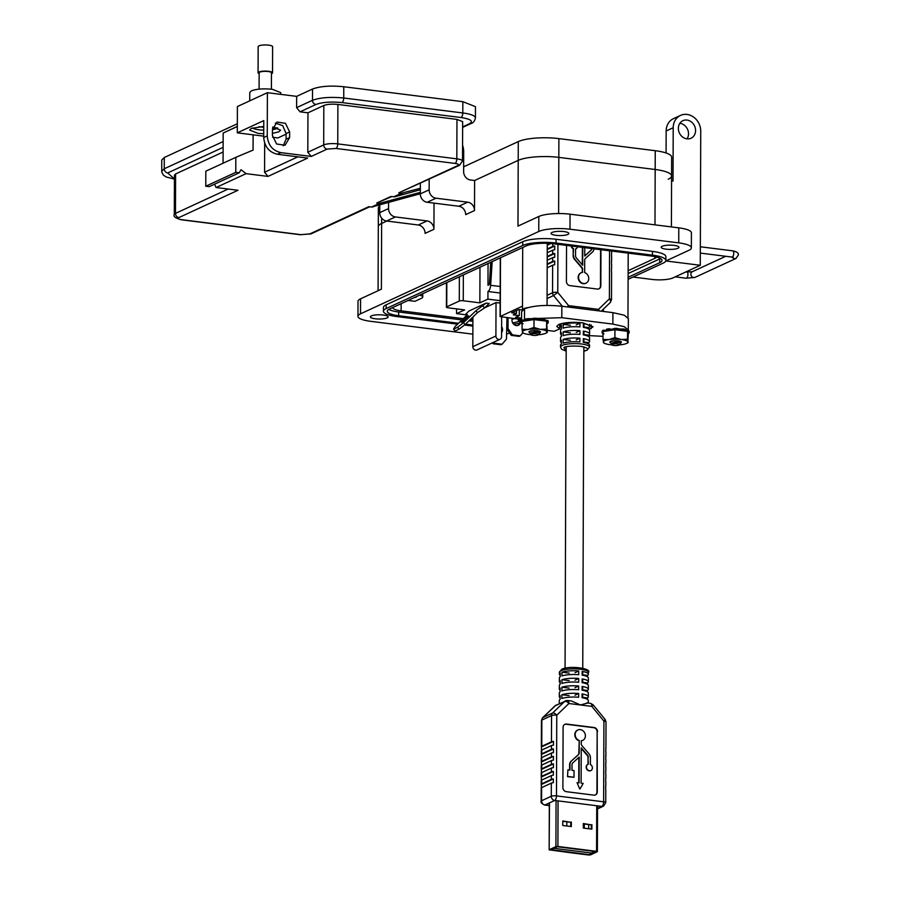 <?xml version="1.0" encoding="UTF-8"?>
<svg xmlns="http://www.w3.org/2000/svg" width="900" height="900" viewBox="0 0 900 900"><rect width="100%" height="100%" fill="white"/><g stroke="black" fill="none" stroke-linecap="round" stroke-linejoin="round"><path stroke-width="1.35" d="M596.104 851.648L557.325 846.742L550.541 849.87L569.216 852.559L549.158 849.825L549.484 802.879M591.289 829.08L591.3 824.884L583.324 823.871M570.746 826.504L570.757 822.296L562.781 821.295M596.081 851.67L589.219 854.73L569.385 852.581L588.634 855L590.625 854.854L597.375 851.648L597.544 805.849M596.734 805.748L596.576 851.332L597.375 851.648M596.576 851.332L557.899 846.472L558.067 800.887M556.076 800.64L555.919 846.619L557.899 846.472M555.919 846.619L549.326 849.668M591.885 824.614L591.874 829.148L583.301 828.079L583.324 823.534L591.3 824.884M571.342 822.026L571.331 826.571L562.759 825.491L562.781 820.957L570.757 822.296M593.933 248.828A5.141 4.444 -114.8 0 1 592.492 252.034L585.518 258.345A2.869 2.486 -114.8 0 0 584.707 260.269L584.663 272.599A5.737 4.961 -114.8 0 1 588.69 277.751A5.737 4.961 -114.8 0 1 586.046 283.151A5.737 4.961 -114.8 0 1 583.616 283.511A5.737 4.961 -114.8 0 1 578.678 278.674A5.737 4.961 -114.8 0 1 581.231 272.722A5.737 4.961 -114.8 0 1 582.649 272.34L582.3 269.662A2.869 2.486 65.2 0 0 581.512 267.536L574.582 259.481A5.141 4.444 -114.8 0 1 573.165 255.679L573.188 248.816A3.442 2.97 -114.8 0 1 571.196 245.97M585.866 283.23A5.737 4.961 -114.8 0 1 585.686 283.309A5.737 4.961 -114.8 0 1 583.256 283.68A5.737 4.961 -114.8 0 1 578.317 278.843A5.737 4.961 -114.8 0 1 580.871 272.891A5.737 4.961 -114.8 0 1 581.051 272.812M561.364 342.54A14.501 3.465 0.2 0 1 560.543 341.381A14.501 3.465 0.2 0 1 561.375 340.234L561.364 343.991A14.501 3.465 -179.8 0 0 560.531 345.139L560.52 347.017A14.501 3.465 0.2 0 1 562.118 345.442A14.501 3.465 0.2 0 1 578.441 343.71A14.501 3.465 0.2 0 1 589.534 347.119L589.534 345.24A14.501 3.465 -179.8 0 0 583.312 342.371L583.324 338.625A14.501 3.465 0.2 0 1 589.556 341.483A14.501 3.465 0.2 0 1 588.724 342.63L588.712 344.081M561.398 335.025A14.501 3.465 0.2 0 1 560.576 333.866A14.501 3.465 0.2 0 1 561.398 332.719L561.386 336.476A14.501 3.465 -179.8 0 0 560.554 337.624L560.543 341.381M561.42 327.51A14.501 3.465 0.2 0 1 560.599 326.363A14.501 3.465 0.2 0 1 561.431 325.215L561.42 328.961A14.501 3.465 -179.8 0 0 560.587 330.12L560.576 333.866M566.539 245.385L566.415 281.407A3.87 3.341 65.2 0 0 569.835 285.593L597.375 289.058A3.87 3.341 65.2 0 0 600.829 285.727L600.952 249.716M598.826 288.889A3.87 3.341 65.2 0 0 600.469 285.896L600.592 249.671M547.222 256.984L554.726 253.519L554.704 257.276A3.87 0.922 -179.8 0 0 552.679 257.704L552.668 261.461L547.2 263.993M547.189 264.499L554.692 261.034A3.87 0.922 -179.8 0 0 552.668 261.461M554.692 261.034L554.681 264.791A3.87 0.922 -179.8 0 0 552.656 265.219L552.555 292.77L547.087 295.301M547.245 249.469L554.749 246.004A3.87 0.922 -179.8 0 0 552.724 246.442L547.245 248.963M554.749 246.004L554.738 249.761A3.87 0.922 -179.8 0 0 552.712 250.189L552.69 253.946L547.222 256.477M554.726 253.519A3.87 0.922 -179.8 0 0 552.69 253.946M567.18 306.911L568.609 305.64L557.764 292.387L553.556 295.549L562.354 306.304M610.043 302.647A3.87 1.867 -133.9 0 0 610.301 302.479A3.87 1.867 -133.9 0 0 609.39 298.868L598.455 309.386A3.87 1.867 46.1 0 1 599.423 310.961M611.663 251.055L611.651 253.373A3.87 0.922 0.2 0 0 611.539 253.136L611.516 256.894A3.87 0.922 0.2 0 1 611.64 257.119L611.629 260.876A3.87 0.922 0.2 0 0 611.505 260.651L611.494 264.409A3.87 0.922 0.2 0 1 611.617 264.634L611.595 268.391A3.87 0.922 0.2 0 0 611.482 268.166L611.471 271.924A3.87 0.922 0.2 0 1 611.584 272.149L611.494 299.7L610.301 302.479L601.245 311.186M582.289 272.396L582.3 269.662M582.311 264.847L582.379 247.376M584.73 255.881L590.749 250.425A2.869 2.486 65.2 0 0 591.559 248.535M547.178 267.75L552.656 265.219M591.908 248.58A2.869 2.486 -114.8 0 1 591.109 250.268L584.73 256.039L584.752 247.68M582.739 247.421L582.671 265.264L576.337 257.895A2.869 2.486 -114.8 0 1 575.539 255.769L575.572 248.906A3.442 2.97 -114.8 0 0 576.011 248.749L575.651 248.917M573.188 248.816L573.548 248.659A3.442 2.97 -114.8 0 1 571.59 246.026M577.541 246.769A3.442 2.97 -114.8 0 1 576.011 248.749M573.548 248.659L573.165 255.679M574.582 259.481L574.942 259.324A5.141 4.444 -114.8 0 1 573.525 255.51M574.942 259.324L581.861 267.379A2.869 2.486 -114.8 0 1 582.66 269.494M579.87 341.944A14.501 3.465 -179.8 0 0 563.13 343.17L563.141 339.424A14.501 3.465 0.2 0 1 579.881 338.186L579.87 341.944M579.904 334.429A14.501 3.465 -179.8 0 0 563.153 335.666L563.164 331.909A14.501 3.465 0.2 0 1 579.915 330.671L579.904 334.429M589.556 341.483L589.567 337.725A14.501 3.465 -179.8 0 0 583.335 334.868L583.357 331.11A14.501 3.465 0.2 0 1 589.579 333.968A14.501 3.465 0.2 0 1 588.746 335.115L588.746 336.577M579.926 326.925A14.501 3.465 -179.8 0 0 563.175 328.151L563.197 324.394A14.501 3.465 0.2 0 1 579.938 323.168L579.926 326.925M589.579 333.968L589.59 330.221A14.501 3.465 -179.8 0 0 583.369 327.353L583.38 323.595A14.501 3.465 0.2 0 1 589.601 326.464A14.501 3.465 0.2 0 1 588.769 327.611L588.769 329.062M563.141 339.424L570.33 340.324M576.202 339.896L579.881 338.186M583.886 342.022L588.724 342.63M563.164 331.909L570.364 332.809M576.225 332.381L579.915 330.671M583.909 334.507L588.746 335.115M563.197 324.394L570.386 325.294M576.248 324.866L579.938 323.168M583.942 327.004L588.769 327.611M547.211 260.235L552.679 257.704M547.234 252.72L552.712 250.189M550.935 243.518L547.256 245.205M560.205 675.315A14.501 3.465 0.2 0 1 559.384 674.156A14.501 3.465 0.2 0 1 560.216 673.009L560.205 676.766A14.501 3.465 -179.8 0 0 559.373 677.914L559.361 681.671A14.501 3.465 0.2 0 1 560.183 680.524L560.171 684.281A14.501 3.465 -179.8 0 0 559.339 685.429L559.327 689.186A14.501 3.465 0.2 0 1 560.16 688.028L560.149 691.785A14.501 3.465 -179.8 0 0 559.316 692.933L559.305 696.69A14.501 3.465 0.2 0 1 560.137 695.543L560.126 699.3A14.501 3.465 -179.8 0 0 559.294 700.447L559.283 703.699M560.183 682.819A14.501 3.465 0.2 0 1 559.361 681.671M560.149 690.334A14.501 3.465 0.2 0 1 559.327 689.186M560.126 697.849A14.501 3.465 0.2 0 1 559.305 696.69M569.61 770.029L569.632 764.696A5.141 4.444 -114.8 0 1 571.072 761.254L578.048 754.942A2.869 2.486 65.2 0 0 578.846 753.019L579.251 740.531A5.737 4.961 -114.8 0 1 575.224 735.379A5.737 4.961 -114.8 0 1 577.867 729.979A5.737 4.961 -114.8 0 1 580.298 729.619A5.737 4.961 -114.8 0 1 585.236 734.445A5.737 4.961 -114.8 0 1 582.694 740.408A5.737 4.961 -114.8 0 1 581.276 740.779L581.265 743.625A2.869 2.486 -114.8 0 0 582.053 745.751L588.982 753.806A5.141 4.444 -114.8 0 1 590.4 757.609L590.366 764.471A3.442 2.97 -114.8 0 1 590.794 770.614A3.442 2.97 -114.8 0 1 587.914 764.37A3.442 2.97 -114.8 0 1 588.352 764.212L588.015 757.519A2.869 2.486 65.2 0 0 587.227 755.393L581.242 748.44M578.891 740.7A5.737 4.961 -114.8 0 1 574.864 735.548A5.737 4.961 -114.8 0 1 577.519 730.148A5.737 4.961 -114.8 0 1 577.699 730.069M555.817 705.296L567.619 700.492L571.433 700.965L580.387 704.959L568.901 703.508A3.87 1.71 97.2 0 0 567.619 700.492A3.87 1.71 97.2 0 0 567.158 700.571A3.87 3.341 65.2 0 0 564.716 701.37L552.577 713.048A3.87 1.867 46.1 0 1 556.762 715.196L568.901 703.508A3.87 1.867 -133.9 0 0 564.716 701.37L555.007 705.847A3.87 3.341 -114.8 0 1 555.817 705.296L542.61 717.705A3.87 1.867 46.1 0 1 542.869 717.525L555.007 705.847A3.87 1.867 -133.9 0 0 554.749 706.028A3.87 1.867 -133.9 0 0 554.569 706.275M541.733 753.806A3.87 0.922 -179.8 0 0 541.305 754.222A3.87 0.922 -179.8 0 0 541.429 754.459L553.466 748.89A3.87 0.922 -179.8 0 0 551.441 749.329L541.733 753.806L541.744 750.049A3.87 0.922 -179.8 0 0 541.327 750.476L541.305 754.222M541.44 750.24L541.451 746.944L553.5 741.386L553.477 745.144A3.87 0.922 -179.8 0 0 551.452 745.571L541.744 750.049M541.766 746.303L541.856 720.056L551.565 715.579L551.464 741.814L541.766 746.303A3.87 0.922 -179.8 0 0 541.339 746.719A3.87 0.922 -179.8 0 0 541.451 746.944M541.62 787.613A3.87 0.922 -179.8 0 0 541.192 788.029L541.148 801.18A3.87 0.922 0.2 0 1 541.575 800.752L541.62 787.613L551.329 783.124L551.273 796.275L541.575 800.752A3.87 3.341 -114.8 0 0 544.995 804.949A3.87 1.71 97.2 0 1 544.534 805.028L549.315 805.624M541.316 787.804L541.327 784.508L553.365 778.939A3.87 0.922 -179.8 0 0 551.34 779.377L541.631 783.855A3.87 0.922 -179.8 0 0 541.204 784.271A3.87 0.922 -179.8 0 0 541.327 784.508M541.631 783.855L541.642 780.097A3.87 0.922 -179.8 0 0 541.215 780.514L541.204 784.271M541.339 780.289L541.35 776.992L553.387 771.435A3.87 0.922 -179.8 0 0 551.363 771.863L541.654 776.34A3.87 0.922 -179.8 0 0 541.226 776.768A3.87 0.922 -179.8 0 0 541.35 776.992M541.654 776.34L541.665 772.594A3.87 0.922 -179.8 0 0 541.249 773.01L541.226 776.768M541.361 772.785L541.373 769.477L553.421 763.92A3.87 0.922 -179.8 0 0 551.385 764.347L541.688 768.836A3.87 0.922 -179.8 0 0 541.26 769.252A3.87 0.922 -179.8 0 0 541.373 769.477M541.395 765.27L541.406 761.962L553.444 756.405L553.433 760.163A3.87 0.922 -179.8 0 0 551.408 760.59L541.699 765.079A3.87 0.922 -179.8 0 0 541.271 765.495L541.26 769.252M553.444 756.405A3.87 0.922 -179.8 0 0 551.419 756.832L541.71 761.321A3.87 0.922 -179.8 0 0 541.283 761.738A3.87 0.922 -179.8 0 0 541.406 761.962M553.466 748.89L553.455 752.648A3.87 0.922 -179.8 0 0 551.43 753.086L541.721 757.564A3.87 0.922 -179.8 0 0 541.294 757.98L541.283 761.738M541.418 757.755L541.429 754.459M593.089 704.768L605.137 719.482L603.911 721.114L591.863 706.399A3.87 1.71 -82.8 0 0 590.58 703.373L593.089 704.768L591.863 706.399L580.387 704.959L587.408 703.114M588.285 703.091L588.296 700.549A14.501 3.465 -179.8 0 0 582.075 697.691L582.086 693.934A14.501 3.465 0.2 0 1 588.308 696.791L588.319 693.034A14.501 3.465 -179.8 0 0 582.097 690.176L582.109 686.419A14.501 3.465 0.2 0 1 588.341 689.288L588.352 685.53A14.501 3.465 -179.8 0 0 582.131 682.661L582.143 678.904A14.501 3.465 0.2 0 1 588.364 681.773L588.375 678.015A14.501 3.465 -179.8 0 0 582.154 675.146L582.165 671.4A14.501 3.465 0.2 0 1 588.386 674.258A14.501 3.465 0.2 0 1 587.554 675.405L587.554 676.856M561.983 672.199A14.501 3.465 0.2 0 1 578.722 670.961L578.711 674.719A14.501 3.465 -179.8 0 0 561.96 675.945L561.983 672.199L569.171 673.099M588.364 681.773A14.501 3.465 0.2 0 1 587.531 682.92L587.531 684.371M561.949 679.702A14.501 3.465 0.2 0 1 578.7 678.476L578.689 682.234A14.501 3.465 -179.8 0 0 561.938 683.46L561.949 679.702L569.149 680.614M588.341 689.288A14.501 3.465 0.2 0 1 587.509 690.435L587.498 691.886M561.926 687.217A14.501 3.465 0.2 0 1 578.666 685.991L578.655 689.738A14.501 3.465 -179.8 0 0 561.915 690.975L561.926 687.217L569.115 688.117M588.308 696.791A14.501 3.465 0.2 0 1 587.475 697.939L587.475 699.401M561.904 694.732A14.501 3.465 0.2 0 1 578.644 693.495L578.633 697.252A14.501 3.465 -179.8 0 0 561.881 698.49L561.904 694.732L569.092 695.633M551.464 741.814A3.87 0.922 0.2 0 1 553.5 741.386M553.421 763.92L553.399 767.678A3.87 0.922 -179.8 0 0 551.374 768.105L551.363 771.863M553.387 771.435L553.376 775.181A3.87 0.922 -179.8 0 0 551.351 775.62L551.34 779.377M553.365 778.939L553.354 782.696A3.87 0.922 -179.8 0 0 551.329 783.124M549.315 805.489L544.995 804.949L554.704 800.46L601.852 806.389A3.87 1.71 -82.8 0 0 603.63 801.81A3.87 0.922 0.2 0 1 605.734 802.643L605.779 789.502A3.87 0.922 -179.8 0 0 605.666 789.266L605.678 785.509A3.87 0.922 0.2 0 1 605.79 785.745L605.812 781.988A3.87 0.922 0.2 0 0 605.689 781.762L605.7 778.005A3.87 0.922 0.2 0 1 605.824 778.23L605.835 774.472A3.87 0.922 0.2 0 0 605.711 774.248L605.722 770.49A3.87 0.922 0.2 0 1 605.846 770.715L605.857 766.957A3.87 0.922 0.2 0 0 605.745 766.732L605.756 762.975A3.87 0.922 0.2 0 1 605.869 763.211L605.891 759.454A3.87 0.922 0.2 0 0 605.768 759.217L605.779 755.46A3.87 0.922 0.2 0 1 605.903 755.696A3.87 0.922 0.2 0 1 605.779 755.921M542.61 717.705L541.429 720.472A3.87 0.922 -179.8 0 1 541.856 720.056A3.87 3.341 -114.8 0 1 542.869 717.525L552.577 713.048A3.87 3.341 65.2 0 0 551.565 715.579A3.87 0.922 -179.8 0 1 556.762 715.196L556.481 795.893A3.87 1.71 97.2 0 1 554.704 800.46A3.87 3.341 -114.8 0 1 551.273 796.275A3.87 0.922 0.2 0 1 556.481 795.893L603.63 801.81L603.911 721.114A3.87 0.922 0.2 0 1 606.015 721.946L605.925 748.181A3.87 0.922 0.2 0 0 605.801 747.956L605.79 751.714A3.87 0.922 0.2 0 1 605.914 751.939L605.903 755.696M587.554 675.405L582.727 674.798M578.722 670.961L575.033 672.671M587.531 682.92L582.705 682.312M578.7 678.476L575.01 680.175M587.509 690.435L582.671 689.827M578.666 685.991L574.988 687.69M587.475 697.939L582.649 697.331M578.644 693.495L574.954 695.205M597.51 731.722A3.87 3.341 65.2 0 0 594.079 727.526L566.55 724.072A3.87 3.341 65.2 0 0 563.096 727.391L562.882 787.489A3.87 3.341 65.2 0 0 566.314 791.674L593.842 795.139A3.87 3.341 65.2 0 0 597.296 791.809L597.15 731.88A3.87 3.341 65.2 0 0 593.719 727.695L566.19 724.241A3.87 3.341 65.2 0 0 564.739 724.41M595.294 794.97A3.87 3.341 65.2 0 0 596.936 791.977L597.15 731.88M582.502 740.486A5.737 4.961 -114.8 0 1 582.334 740.565A5.737 4.961 -114.8 0 1 581.276 740.903M590.614 770.692A3.442 2.97 -114.8 0 1 587.554 764.539A3.442 2.97 -114.8 0 1 587.734 764.46M587.992 764.336L588.015 757.519M579.735 788.985L577.058 782.651L579.735 788.985M578.745 782.865L578.835 757.418M567.889 776.498L574.009 777.262L567.54 776.655L567.911 769.815L567.54 776.655M541.642 780.097L551.351 775.62M579.251 740.531L579.206 752.861A2.869 2.486 -114.8 0 1 578.408 754.785L571.072 761.254M569.632 764.696L569.981 764.539A5.141 4.444 -114.8 0 1 571.433 761.085M569.981 764.539L569.97 770.074L567.911 769.815M574.009 777.262L574.031 770.58L571.984 770.321L572.006 764.786A2.869 2.486 -114.8 0 1 572.805 762.863L579.195 757.091L579.105 782.91L577.058 782.651M580.095 788.816L583.178 783.428L581.119 783.169L581.242 747.866L587.587 755.235A2.869 2.486 -114.8 0 1 588.375 757.361M541.665 772.594L551.374 768.105M550.901 849.611L589.095 854.651L592.369 853.133L592.38 851.141M550.901 849.847L554.175 848.092M554.175 848.34L592.369 853.133M566.809 821.801L566.798 825.998M584.291 823.995L584.28 828.202M521.561 320.591L521.595 311.681L524.52 308.824C533.452 305.516 545.895 304.661 561.836 306.236L612.911 312.649L624.319 315.214L628.369 318.656L628.29 330.469M603 336.33L588.746 335.61M529.29 318.713L561.803 317.689L612.866 324.101L624.274 326.666L628.335 330.109M524.52 308.824L524.475 320.265L525.33 319.905M522.079 324.405L521.55 323.134M589.163 329.377L593.066 326.79L582.986 322.875C572.569 321.84 564.457 322.402 558.641 324.562L556.751 326.43L559.699 328.804L554.321 331.279L547.301 330.401M559.71 324.135L559.699 328.804M612.202 343.091L615.409 342.214L619.447 342.529M611.775 343.271L615.409 341.921L619.447 342.461M619.279 342.382L618.66 342.54M611.325 343.598L610.099 342.495L610.706 341.719L614.126 340.751M610.121 342.349L610.999 341.269M612.337 344.317A3.656 0.878 -179.8 0 0 612.045 344.925A3.656 0.878 -179.8 0 0 615.184 345.589A3.656 0.878 -179.8 0 0 618.851 345.127A3.656 0.878 -179.8 0 0 619.144 344.947A3.656 0.878 -179.8 0 0 616.894 343.912A3.656 0.878 -179.8 0 0 612.337 344.317M620.325 343.721C620.179 342.236 617.265 342.124 611.584 343.384L612.045 344.925M619.301 344.756L620.685 343.507L619.312 342.394L620.809 341.64M612.495 342.923L611.584 343.384M531.27 332.944L534.488 332.077L538.515 332.392M530.854 333.135L534.488 331.774L538.515 332.314M539.887 331.504L537.739 332.404M530.404 333.461L529.178 332.359L529.785 331.582L533.205 330.615M529.2 332.201L530.077 331.132M531.416 334.17A3.656 0.878 -179.8 0 0 531.124 334.789A3.656 0.878 -179.8 0 0 534.251 335.452A3.656 0.878 -179.8 0 0 537.93 334.991A3.656 0.878 -179.8 0 0 538.211 334.811A3.656 0.878 -179.8 0 0 535.961 333.765A3.656 0.878 -179.8 0 0 531.416 334.17M539.392 333.574C539.257 332.1 536.344 331.988 530.651 333.248L531.124 334.789M538.211 334.811L539.764 333.36L538.38 332.257M531.574 332.786L530.651 333.248M522.472 310.072A12.285 2.925 0.2 0 1 522.472 310.016A12.285 2.925 0.2 0 1 528.007 307.598M532.631 318.634L529.481 319.421L532.451 319.511L533.52 318.262L532.642 319.219M525.488 320.141L523.44 320.681L525.488 320.782L525.668 319.59L525.488 320.782M539.392 332.752A5.771 1.373 -179.8 0 0 539.809 332.595A5.771 1.373 -179.8 0 0 540.27 331.627A5.771 1.373 -179.8 0 0 535.331 330.581A5.771 1.373 -179.8 0 0 529.549 331.301A5.771 1.373 -179.8 0 0 529.087 331.582A5.771 1.373 -179.8 0 0 529.178 332.336M538.942 332.527A5.501 1.316 -179.8 0 0 539.572 332.303A5.501 1.316 -179.8 0 0 539.831 332.168L538.436 332.201M536.355 331.988L538.234 332.19M538.267 334.755A12.285 2.925 -179.8 0 0 541.339 334.429A12.285 2.925 -179.8 0 0 545.783 333.225A12.285 2.925 -179.8 0 0 546.941 331.841A12.285 2.925 -179.8 0 0 540.281 329.355A12.285 2.925 -179.8 0 0 528.019 329.468A12.285 2.925 -179.8 0 0 523.755 330.57A12.285 2.925 -179.8 0 0 522.416 332.055A12.285 2.925 -179.8 0 0 523.564 333.157A12.285 2.925 -179.8 0 0 529.076 334.53A12.285 2.925 -179.8 0 0 531.067 334.733M546.592 329.085L546.626 321.176L547.301 332.46L546.592 329.085L540.281 329.355L533.981 327.499L528.019 329.468L522.067 329.299L522.776 332.674M538.774 332.449L539.831 332.168M523.44 320.681L522.315 320.614A13.815 3.296 -179.8 0 0 521.257 321.311L521.798 321.772L521.415 320.738A13.646 3.251 -179.8 0 1 522.484 320.029L523.553 320.074M521.696 322.56L521.1 322.627L521.809 321.941L521.1 322.627A13.815 3.296 -179.8 0 0 521.989 323.348L523.08 323.685M547.526 322.2L547.627 322.83L548.021 322.29M547.121 323.595A13.815 3.296 -179.8 0 0 548.168 322.897L548.168 321.007A13.646 3.251 -179.8 0 0 547.279 320.276L547.436 320.873L546.345 320.918L547.279 320.276M546.244 320.31L544.433 319.669M544.196 320.715L544.252 319.207A13.646 3.251 -179.8 0 0 541.733 318.746L540.619 319.534L541.733 318.746M540.551 318.949L537.536 318.679L537.525 319.264L540.619 319.534M537.525 319.264L536.681 318.848L537.536 318.679M536.692 318.296A13.646 3.251 -179.8 0 0 533.52 318.262M529.481 319.421L528.266 319.174L529.56 318.836M528.379 318.611A13.646 3.251 -179.8 0 0 525.757 319.027L525.668 319.59A13.815 3.296 -179.8 0 1 528.266 319.174M547.729 322.043L548.325 321.593A13.815 3.296 -179.8 0 0 547.436 320.873M544.489 320.265L544.342 319.77A13.815 3.296 -179.8 0 0 541.856 319.309M536.681 318.848A13.815 3.296 -179.8 0 0 533.543 318.825M522.315 320.614L522.484 320.029M546.626 321.176L534.004 319.601L522.09 321.39L522.067 329.299M547.301 332.46L546.941 331.841M533.981 327.499L534.004 319.601M613.553 328.77L610.414 329.569L613.384 329.659L614.441 328.41L613.564 329.355M606.42 330.277L604.361 330.829L606.42 330.919L606.6 329.726L606.42 330.919M620.325 342.9A5.771 1.373 -179.8 0 0 620.741 342.731A5.771 1.373 -179.8 0 0 621.202 341.764A5.771 1.373 -179.8 0 0 616.252 340.718A5.771 1.373 -179.8 0 0 610.47 341.438A5.771 1.373 -179.8 0 0 610.02 341.73A5.771 1.373 -179.8 0 0 610.099 342.484L610.11 342.202M619.875 342.675A5.501 1.316 -179.8 0 0 620.505 342.439A5.501 1.316 -179.8 0 0 620.752 342.315L619.357 342.349M617.288 342.124L619.155 342.338M619.2 344.902A12.285 2.925 -179.8 0 0 622.271 344.565A12.285 2.925 -179.8 0 0 626.715 343.373A12.285 2.925 -179.8 0 0 627.874 341.978A12.285 2.925 -179.8 0 0 621.214 339.502A12.285 2.925 -179.8 0 0 608.94 339.604A12.285 2.925 -179.8 0 0 604.676 340.718A12.285 2.925 -179.8 0 0 603.337 342.191A12.285 2.925 -179.8 0 0 604.485 343.294A12.285 2.925 -179.8 0 0 609.998 344.678A12.285 2.925 -179.8 0 0 612 344.88M626.715 343.373L628.2 342.63L627.525 339.221L621.214 339.502L614.903 337.646L608.94 339.604L602.989 339.435L603.697 342.821M619.695 342.585L620.752 342.315M604.361 330.829L603.248 330.75A13.815 3.296 -179.8 0 0 602.19 331.459L602.719 331.92L602.336 330.874A13.646 3.251 -179.8 0 1 603.405 330.165L604.474 330.221M602.629 332.707L602.033 332.764L602.73 332.077L602.033 332.764A13.815 3.296 -179.8 0 0 602.91 333.484L604.001 333.821M628.459 332.348L628.56 332.966L628.942 332.426M628.054 333.743A13.815 3.296 -179.8 0 0 629.089 333.045L629.1 331.155A13.646 3.251 -179.8 0 0 628.2 330.424L628.369 331.009L627.278 331.054L627.165 330.446L628.2 330.424M627.165 330.446L625.365 329.816M625.129 330.863L625.185 329.355A13.646 3.251 -179.8 0 0 622.665 328.882L621.551 329.681L622.665 328.882M621.472 329.085L618.457 328.815L618.446 329.411L621.551 329.681M618.446 329.411L617.602 328.995L618.457 328.815M617.625 328.433A13.646 3.251 -179.8 0 0 614.441 328.41M610.414 329.569L609.188 329.31L610.481 328.973M609.3 328.748A13.646 3.251 -179.8 0 0 606.679 329.164L606.6 329.726A13.815 3.296 -179.8 0 1 609.188 329.31M628.65 332.179L629.258 331.729A13.815 3.296 -179.8 0 0 628.369 331.009M625.421 330.401L625.264 329.918A13.815 3.296 -179.8 0 0 622.778 329.456M617.602 328.995A13.815 3.296 -179.8 0 0 614.464 328.961M603.248 330.75L603.405 330.165M627.874 341.978L628.256 334.699L627.548 331.324L614.936 329.738L603.023 331.537L602.989 339.435M627.525 339.221L627.548 331.324M614.903 337.646L614.936 329.738M519.311 309.611L519.3 315.608L513.259 314.854L516.488 313.369L516.499 310.534M516.488 313.369L511.684 312.761L518.681 309.532L522.472 310.005L522.697 247.523M500.287 257.873L500.085 316.586L521.561 319.567M500.085 316.586L522.484 306.124M519.3 315.608L515.486 317.374L521.572 318.139M461.902 322.11A4.916 0.709 -39.3 0 0 466.391 318.87A4.916 0.709 -39.3 0 0 468.81 316.012A4.916 0.709 -39.3 0 0 468.113 316.136A4.916 0.709 -39.3 0 0 463.613 319.376A4.916 0.709 -39.3 0 0 461.205 322.234A4.916 0.709 -39.3 0 0 461.902 322.11M518.94 319.241A4.916 4.241 -114.8 0 1 517.826 325.474M512.347 318.409A4.916 4.241 65.2 0 0 516.341 325.575A4.916 4.241 65.2 0 0 518.411 325.26A4.916 4.241 65.2 0 0 520.369 319.421M501.604 332.606A4.916 4.241 65.2 0 0 501.615 326.632M469.058 310.973L486.09 303.109L475.931 310.748L463.522 322.684L457.56 327.296L453.521 329.164L455.006 326.61L467.415 314.674L465.952 313.954L469.058 310.973M453.521 329.164L455.062 331.043L459.101 329.175L465.064 324.562L477.473 312.626L484.526 307.969L489.173 303.491L486.09 303.109M446.816 282.577L446.738 306.855L459.281 301.05A2.948 0.698 0.2 0 1 463.252 300.757L479.858 302.85L487.924 299.126L500.141 300.656M446.738 306.855A2.948 0.698 -179.8 0 0 446.411 307.17A2.948 0.698 -179.8 0 0 448.009 307.8L464.614 309.892L456.548 313.616L466.718 314.887M514.519 318.679L512.077 319.275M484.695 307.8L496.024 302.569L500.13 303.086M456.57 308.88L456.548 313.616M500.164 293.029L487.957 291.488L487.924 299.126M488.048 263.531L487.98 285.289L488.723 284.94A1.643 0.731 -82.8 0 0 489.476 283.174L490.714 262.305M479.981 267.255L479.858 302.85M487.957 291.488A5.895 2.61 -82.8 0 0 490.635 285.311L492.188 261.619M472.916 317.002L472.815 346.68L495.9 336.015L496.024 302.569M501.649 317.07L501.581 336.724A3.195 2.756 65.2 0 1 495.9 336.015M500.085 339.266L477 349.931A3.195 2.756 -114.8 0 1 472.815 346.68M506.925 319.826L506.475 339.053L502.088 344.228L494.213 343.238L493.549 342.281M492.435 342.799L493.099 343.755L494.213 343.238M493.099 343.755L500.963 344.745L502.088 344.228M522.832 332.786L520.234 335.846L512.37 334.856L508.016 328.579L508.061 317.869M506.936 317.734L506.902 329.096L508.016 328.579M506.902 329.096L511.245 335.374L512.37 334.856M511.245 335.374L519.12 336.364L520.234 335.846M465.952 313.954L466.931 315.146M459.101 329.175L457.56 327.296M465.064 324.562L463.522 322.684M477.473 312.626L475.931 310.748M484.526 307.969L482.985 306.09M463.657 166.826L518.276 141.593A30.172 7.2 0.2 0 1 558.889 138.611L655.245 150.705A30.172 7.2 0.2 0 1 671.648 157.174L671.58 175.95A30.172 7.2 0.2 0 1 668.261 179.224M378.079 290.723L378.304 226.732A30.172 7.2 0.2 0 1 381.623 223.459A30.172 7.2 -179.8 0 0 378.304 226.732L378.36 207.945A30.172 7.2 0.2 0 1 379.755 205.796M518.276 141.593L518.209 160.369L474.626 180.506L518.209 160.369A30.172 7.2 0.2 0 1 558.821 157.388L655.178 169.493A30.172 7.2 0.2 0 1 671.58 175.95A30.172 7.2 0.2 0 0 655.178 169.493L654.986 224.854M381.645 218.104L381.623 223.459L386.831 221.051L381.623 223.459L381.397 289.192L360.574 298.811A23.209 5.535 -179.8 0 0 358.009 301.32L357.964 316.35A23.209 5.535 0.2 0 1 360.517 313.83L538.751 231.502A23.209 5.535 0.2 0 1 569.993 229.208L678.746 242.865A23.209 5.535 0.2 0 1 691.357 247.838A23.209 5.535 0.2 0 1 688.804 250.357L665.865 260.955L700.279 265.275L672.919 277.909A15.469 3.69 0.2 0 1 652.095 279.439L633.015 277.043M666.023 249.154A8.899 2.126 -179.8 0 0 678.971 247.309A8.899 2.126 -179.8 0 0 674.134 245.396A8.899 2.126 -179.8 0 0 661.185 247.241A8.899 2.126 -179.8 0 0 666.023 249.154M555.896 235.316A8.899 2.126 -179.8 0 0 568.845 233.471A8.899 2.126 -179.8 0 0 564.007 231.57A8.899 2.126 -179.8 0 0 551.059 233.415A8.899 2.126 -179.8 0 0 555.896 235.316M375.188 318.78A8.899 2.126 -179.8 0 0 388.136 316.946A8.899 2.126 -179.8 0 0 383.299 315.034A8.899 2.126 -179.8 0 0 370.35 316.879A8.899 2.126 -179.8 0 0 375.188 318.78M687.038 138.859A9.664 8.359 65.2 0 0 687.533 129.263A9.664 8.359 65.2 0 0 679.95 123.323A9.664 8.359 65.2 0 0 679.86 123.311M687.015 120.071A9.664 8.359 -114.8 0 1 695.329 128.205A9.664 8.359 -114.8 0 1 691.031 138.24A9.664 8.359 -114.8 0 1 686.947 138.847A9.664 8.359 -114.8 0 1 678.623 130.703A9.664 8.359 -114.8 0 1 682.92 120.679A9.664 8.359 -114.8 0 1 687.015 120.071M414.405 297.54A4.646 1.103 -179.8 0 0 416.655 296.606A4.646 1.103 -179.8 0 0 416.644 296.505M569.993 229.208L570.049 214.189A23.209 5.535 -179.8 0 0 538.808 216.484L517.984 226.102L518.209 160.369A30.172 7.2 0.2 0 1 558.821 157.388L655.178 169.493L655.245 150.705M462.566 145.136A19.339 16.718 -114.8 0 1 463.702 152.078L463.635 171.607A7.74 6.683 65.2 0 0 470.498 179.989L474.626 180.506L474.514 210.555A7.74 6.683 65.2 0 0 467.662 202.174L436.005 198.203A7.74 6.683 -114.8 0 1 429.142 189.821L429.176 179.314M434.025 203.13L433.935 229.297A7.74 6.683 65.2 0 0 427.072 220.928L395.415 216.945A7.74 6.683 -114.8 0 1 388.553 208.575L388.575 202.612M472.86 334.159L370.575 321.311A23.209 5.535 0.2 0 1 357.964 316.35M509.647 333.067A23.209 5.535 0.2 0 1 506.486 334.012M665.876 260.438L665.887 256.691A24.75 5.906 -179.8 0 0 652.433 251.381L556.065 239.276A24.75 5.906 -179.8 0 0 522.754 241.729L386.156 304.819A24.75 5.906 -179.8 0 0 383.434 307.496L383.423 311.254A24.75 5.906 0.2 0 1 386.145 308.576L522.731 245.486A24.75 5.906 0.2 0 1 556.054 243.034L652.421 255.139A24.75 5.906 0.2 0 1 665.876 260.438A24.75 5.906 0.2 0 1 663.143 263.126L628.11 279.304M671.569 180.877L673.031 181.058L673.211 127.733L666.158 130.984A15.469 13.376 -114.8 0 1 673.436 118.676L680.49 115.414A15.469 13.376 65.2 0 0 673.211 127.733M433.935 229.297L425.104 233.37A7.74 6.683 65.2 0 0 418.252 225L386.584 221.018A7.74 6.683 -114.8 0 1 379.733 212.648L379.755 205.054M474.514 210.555L465.694 214.627A7.74 6.683 65.2 0 0 458.843 206.246L427.174 202.275A7.74 6.683 -114.8 0 1 420.322 193.894L420.356 183.386M570.049 214.189L678.791 227.846A23.209 5.535 0.2 0 1 691.414 232.819L691.357 247.838M680.49 115.414A15.469 13.376 65.2 0 1 700.74 131.186L700.279 265.275M472.894 326.104L464.445 325.046M457.537 324.18L396.877 316.564A24.75 5.906 0.2 0 1 383.423 311.254M666.079 152.977L666.158 130.984M628.11 277.279L659.711 262.688A20.88 4.984 -179.8 0 0 662.006 260.426A20.88 4.984 -179.8 0 0 650.655 255.949L554.288 243.855A20.88 4.984 -179.8 0 0 526.174 245.914L389.588 309.004A20.88 4.984 -179.8 0 0 387.281 311.265A20.88 4.984 -179.8 0 0 398.644 315.743L458.494 323.257M465.502 324.146L472.894 325.069M660.476 258.548A20.88 4.984 0.2 0 1 659.722 258.93L628.121 273.532M519.413 323.235A20.88 4.984 0.2 0 1 513.63 324.202M472.905 321.311L468.956 320.816M461.947 319.939L398.655 311.985A20.88 4.984 0.2 0 1 388.834 309.397M628.133 270.697L654.896 258.334A15.469 3.69 -179.8 0 0 656.516 257.04M512.64 322.864A15.469 3.69 -179.8 0 0 518.31 321.424L519.514 320.861M392.715 307.564A15.469 3.69 -179.8 0 0 401.13 310.849L463.286 318.656M470.295 319.534L472.916 319.86M419.625 295.132A11.599 2.768 0.2 0 1 422.741 297.034A11.599 2.768 0.2 0 1 421.459 298.294L414.934 301.309L408.116 300.454M263.734 133.785L258.041 133.369L249.626 130.061L251.336 128.385L263.756 126.427M272.858 126.945L280.575 130.162L278.865 131.839L272.419 133.391M280.699 94.365L280.699 92.61L272.295 89.291C263.509 88.436 256.567 88.942 251.46 90.821L249.761 92.498L249.727 100.856M264.679 143.224L264.577 172.226L268.009 176.411L246.094 173.655L216.09 187.515L238.005 190.271L178.886 217.575C177.446 218.464 178.391 219.161 181.744 219.701L300.814 234.653L309.668 234L368.786 206.696L371.531 207.045L379.474 203.377L376.729 203.029L391.714 196.616M420.334 189.743L394.864 196.785L390.848 196.504L376.729 203.029M393.593 196.852L401.535 193.185L398.79 192.836L459.54 165.285L462.51 161.078A10.44 2.486 -179.8 0 0 456.829 158.839L337.759 143.888A10.44 2.486 -179.8 0 0 323.696 144.922L307.811 152.257L311.243 156.442L280.957 152.64C272.599 150.694 268.031 145.114 267.244 135.889L267.401 92.689L296.651 96.367L296.606 107.64L300.037 111.825L307.957 112.815L307.811 152.257M280.957 152.64L277.425 154.271L307.71 158.074L268.009 176.411M223.065 163.237L223.166 133.043L237.33 126.383M216.09 187.515L214.56 184.185M235.822 157.343L205.819 171.191L205.774 186.221L209.216 186.649L239.209 172.8L235.766 172.361L235.822 157.343L253.069 150.109L253.114 134.831M246.094 173.655L241.031 169.718L239.209 172.8M275.332 123.12L282.701 125.617L286.11 133.549L286.088 139.185L283.196 145.822M277.425 154.271C269.123 152.28 264.544 146.7 263.711 137.52L263.779 120.611L237.308 132.84L263.722 136.159M289.62 137.554L289.642 131.929L285.469 123.334L276.975 122.062L272.43 129.757L272.407 135.394L276.581 143.989L285.064 145.249L289.62 137.554L286.088 139.185M420.345 188.269L401.535 193.185M420.322 192.364L379.474 203.377M419.254 194.029L371.531 207.045M237.33 126.506L223.166 133.043M205.774 186.221L235.766 172.361M223.11 152.01L175.601 173.947L175.466 213.39A10.44 2.486 -179.8 0 0 174.308 214.515C173.025 216.382 175.343 218.138 181.271 219.78A3.87 1.71 97.2 0 0 181.744 219.701M174.308 214.515L174.442 175.084L175.601 173.947M223.121 147.352L167.681 172.958L174.431 178.965M237.33 123.761L164.295 157.5L161.741 160.009L161.764 172.102L163.406 175.151L166.23 176.996L174.431 179.111M286.11 134.156L277.909 137.936L272.576 137.273M237.308 132.84L237.398 106.549L267.401 92.689M398.79 192.836L457.897 165.532C459.349 164.655 458.404 163.946 455.051 163.417L335.981 148.455L327.127 149.107A3.87 3.341 -114.8 0 1 323.696 144.922L323.831 105.48L307.957 112.815M462.623 126.9L469.406 123.761C473.647 121.163 470.858 119.093 461.025 117.529L341.955 102.578C330.998 101.52 322.324 102.161 315.923 104.49L300.037 111.825M323.831 105.48C327.296 104.22 331.976 103.883 337.894 104.445L456.964 119.407L462.645 121.646L462.51 161.078M469.406 123.761A3.87 3.341 65.2 0 0 471.049 123.525C473.265 122.929 474.716 121.073 475.425 117.934L475.459 106.661L462.848 101.689L343.766 86.737C330.604 85.444 320.186 86.209 312.536 89.032L296.651 96.367M271.395 89.19L271.451 72.832A6.154 1.463 -179.8 0 0 266.749 71.392A6.154 1.463 -179.8 0 0 259.83 72.124A6.154 1.463 -179.8 0 0 259.144 72.788L259.088 89.145M276.086 127.823L276.086 128.846A13.455 3.206 0.2 0 1 272.43 129.679M263.745 130.151A13.455 3.206 0.2 0 1 252.394 127.969M271.451 73.733A7.223 1.721 -179.8 0 0 271.733 73.62A7.223 1.721 -179.8 0 0 272.531 72.832A7.223 1.721 -179.8 0 0 266.996 71.145A7.223 1.721 -179.8 0 0 258.863 72A7.223 1.721 -179.8 0 0 258.075 72.788A7.223 1.721 -179.8 0 0 259.144 73.699M272.531 72.832L272.621 46.699A7.223 1.721 -179.8 0 0 267.086 45A7.223 1.721 -179.8 0 0 258.964 45.866A7.223 1.721 -179.8 0 0 258.165 46.642L258.075 72.788M272.722 127.395L277.751 128.025M276.086 128.846L272.531 128.407M263.756 127.305L258.975 126.698M566.168 351.045L563.839 347.535C565.909 346.207 571.556 345.791 580.759 346.298C587.734 347.827 589.556 349.178 586.204 350.348L583.852 351.101M598.331 310.826A3.87 1.71 97.2 0 0 598.455 309.386L568.609 305.64A3.87 1.71 97.2 0 1 568.485 307.069M609.559 250.796L609.39 298.868A3.87 0.922 0.2 0 1 611.494 299.7M547.076 298.541L553.556 295.549A3.87 3.341 65.2 0 1 552.555 292.77A3.87 0.922 -179.8 0 1 557.764 292.387L557.933 244.305M552.735 243.675L552.724 246.442M559.395 672.278L561.892 669.173C570.577 665.235 591.986 668.587 588.398 672.379A14.501 3.465 -179.8 0 0 577.305 668.981A14.501 3.465 -179.8 0 0 560.993 670.714A14.501 3.465 -179.8 0 0 559.395 672.278L559.384 674.156M541.688 768.836L541.699 765.079M541.71 761.321L541.721 757.564M597.533 808.898L603.495 806.141A3.87 3.341 -114.8 0 1 601.852 806.389L597.533 808.38M551.452 745.571L551.441 749.329M551.43 753.086L551.419 756.832M551.408 760.59L551.385 764.347M591.199 324.889L591.188 328.646M561.836 306.236L561.803 317.689M612.911 312.649L612.866 324.101M500.299 316.373L500.501 257.782M459.281 301.05L459.371 276.773M463.343 274.939L463.252 300.757M500.186 286.504L490.635 285.311M558.889 138.611L558.619 213.536M732.308 257.119A3.139 2.711 -114.8 0 0 735.908 258.491L694.879 277.436L686.126 278.224A3.139 1.384 -82.8 0 0 687.949 274.444A3.139 1.384 -82.8 0 0 686.914 271.991L685.98 271.879M694.879 277.436A3.139 2.711 -114.8 0 1 692.246 271.744L686.914 271.991M732.33 250.909A3.139 1.384 97.2 0 1 732.712 250.841A3.139 1.384 97.2 0 1 733.748 253.294A3.139 1.384 97.2 0 1 732.308 256.995A3.139 1.384 97.2 0 1 731.936 257.062L733.264 257.344L732.611 256.793M538.751 231.502L538.808 216.484M360.574 298.811L360.517 313.83M427.072 220.928L418.252 225M467.662 202.174L458.843 206.246M678.746 242.865L678.791 227.846M386.156 304.819L386.145 308.576M522.731 245.486L522.754 241.729M556.054 243.034L556.065 239.276M652.421 255.139L652.433 251.381M388.553 208.575L379.733 212.648M386.584 221.018L395.415 216.945M429.142 189.821L420.322 193.894M427.174 202.275L436.005 198.203M659.711 262.688L659.722 258.93M398.655 311.985L398.644 315.743M654.908 256.657L654.896 258.334M518.321 319.162L518.31 321.424M401.152 303.671L401.13 310.849M327.127 149.107L311.243 156.442M297.889 156.836L264.577 172.226M267.244 135.889L263.711 137.52M335.981 148.455A3.87 1.71 -82.8 0 0 337.759 143.888L337.894 104.445M455.051 163.417A3.87 1.71 -82.8 0 0 456.829 158.839L456.964 119.407M457.897 165.532A3.87 3.341 65.2 0 0 459.54 165.285M394.864 196.785L402.795 193.118M372.803 206.966L380.745 203.299M309.668 234A3.87 3.341 65.2 0 0 311.299 233.752L369.652 206.809M300.814 234.653A3.87 1.71 97.2 0 1 300.353 234.731L181.271 219.78M178.886 217.575A3.87 3.341 -114.8 0 1 175.466 213.39L228.184 189.034M164.295 157.5L164.25 168.773L223.144 141.57M286.11 133.549L289.642 131.929M296.606 107.64L312.491 100.294L312.536 89.032M418.039 194.479L420.322 193.421M167.681 172.958A3.87 3.341 -114.8 0 1 164.25 168.773L161.696 171.281M315.923 104.49A3.87 3.341 -114.8 0 1 312.491 100.294C320.186 97.515 330.604 96.75 343.733 97.999L343.766 86.737M341.955 102.578A3.87 1.71 -82.8 0 0 343.733 97.999L462.803 112.961L462.848 101.689M461.025 117.529A3.87 1.71 -82.8 0 0 462.803 112.961A23.209 5.535 -179.8 0 1 475.425 117.934M549.158 849.825L549.326 802.946M565.065 668.183L566.19 346.781M582.649 697.793L582.66 694.035M582.671 690.278L582.683 686.52M582.694 682.762L582.716 679.005M582.727 675.248L582.739 671.501M582.75 668.25L583.875 346.849M583.886 342.473L583.898 338.726M583.909 334.969L583.92 331.211M583.942 327.454L583.954 323.696M588.701 828.754L588.712 824.558M583.852 351.214L587.025 350.224L589.534 347.119M560.599 326.363L560.61 323.843M589.601 326.464L589.613 324.259M566.168 351.146L561.611 349.256L560.52 347.017M541.429 720.472L541.339 746.719M588.398 672.379L588.386 674.258M544.534 805.028C541.597 803.554 540.461 802.271 541.148 801.18M586.778 702.9L590.58 703.373M603.495 806.141L605.734 802.643M605.137 719.482L606.015 721.946M547.267 243.315L547.054 305.438M603.439 309.071L603.439 311.468M628.2 253.136L627.975 317.543M545.783 333.225L547.267 332.483M523.564 333.157L522.664 332.696M521.246 321.964L521.089 322.582M521.235 321.356L521.392 320.771M525.33 319.826L525.409 319.264M544.556 319.433L544.646 319.995M548.179 321.03L548.336 321.615M548.19 322.841L548.044 322.234M604.485 343.294L603.596 342.832M602.179 332.111L602.01 332.719M602.168 331.493L602.314 330.919M606.251 329.963L606.341 329.4M629.111 331.178L629.269 331.762M629.123 332.989L628.965 332.37M446.49 282.724L446.411 307.17M725.715 256.286L692.246 271.744M735.908 258.491L738.304 255.083C738.832 253.192 736.965 251.775 732.712 250.841L700.346 246.78M700.324 253.091L731.936 257.062M686.126 278.224L675.214 276.851M671.411 226.912L671.58 175.95M422.741 297.034L422.752 293.692M311.299 233.752L300.353 234.731M462.623 127.406L471.049 123.525M420.322 193.534L419.164 194.062"/></g></svg>
